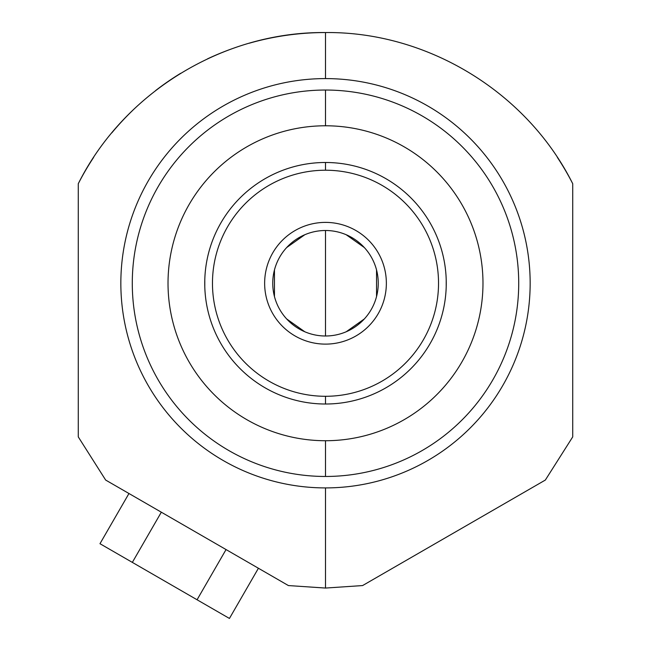 <?xml version="1.0" encoding="UTF-8"?>
<svg xmlns="http://www.w3.org/2000/svg" width="651" height="651" viewBox="0 0 651 651"><rect width="100%" height="100%" fill="white"/><g stroke="black" fill="none" stroke-linecap="round" stroke-linejoin="round"><path stroke-width="0.98" d="M325.5 125.781A157.477 157.477 0 0 0 168.023 283.25A157.477 157.477 0 0 0 325.5 440.727A157.477 157.477 0 0 0 482.977 283.25A157.477 157.477 0 0 0 325.5 125.781A157.477 157.477 0 0 0 168.023 283.25A157.477 157.477 0 0 0 325.5 440.727L325.5 476.467A193.217 193.217 0 0 1 132.283 283.25A193.217 193.217 0 0 1 325.5 90.033L325.5 125.781L325.5 90.033A193.217 193.217 0 0 1 518.717 283.25A193.217 193.217 0 0 1 325.5 476.467L325.5 440.727A157.477 157.477 0 0 0 482.977 283.25A157.477 157.477 0 0 0 325.5 125.781M249.235 43.226A277.749 277.749 0 0 1 325.5 32.55L325.5 78.592A204.658 204.658 0 0 0 120.842 283.25A204.658 204.658 0 0 0 325.5 487.908L325.5 588.056L288.409 585.566L105.657 480.056L78.275 436.894L78.275 183.712L78.275 436.894L105.657 480.056L288.409 585.566L325.5 588.056L362.591 585.566L545.343 480.056L572.725 436.894L572.725 183.712C527.05 92.206 427.52 31.492 325.5 32.55C223.448 31.5 123.967 92.198 78.275 183.712A277.749 277.749 0 0 1 93.646 157.363M111.809 132.869A277.749 277.749 0 0 1 132.544 110.524M155.589 90.587A277.749 277.749 0 0 1 180.677 73.294M207.506 58.859A277.749 277.749 0 0 1 235.743 47.45M557.354 157.371A277.749 277.749 0 0 1 572.725 183.712L572.725 436.894L545.343 480.056L362.591 585.566L325.5 588.056L325.5 487.908A204.658 204.658 0 0 0 530.158 283.25A204.658 204.658 0 0 0 325.5 78.592L325.5 32.55C427.52 31.492 527.05 92.206 572.725 183.712M78.275 183.712C123.967 92.198 223.448 31.5 325.5 32.55M325.5 487.908A204.658 204.658 0 0 1 120.842 283.25A204.658 204.658 0 0 1 325.5 78.592A204.658 204.658 0 0 1 530.158 283.25A204.658 204.658 0 0 1 325.5 487.908M325.5 90.033A193.217 193.217 0 0 0 132.283 283.25A193.217 193.217 0 0 0 325.5 476.467A193.217 193.217 0 0 0 518.717 283.25A193.217 193.217 0 0 0 325.5 90.033M445.227 267.447L445.39 268.757M446.212 279.832L446.212 286.733M445.39 297.727L445.219 299.11M445.414 297.564L445.072 300.168M328.486 403.978L325.5 404.011A120.761 120.761 0 0 0 446.26 283.25A120.761 120.761 0 0 0 325.5 162.49L328.527 162.53L325.5 162.49A120.761 120.761 0 0 1 446.26 283.25A120.761 120.761 0 0 1 325.5 404.011L325.5 396.288A113.03 113.03 0 0 0 438.53 283.25A113.03 113.03 0 0 0 325.5 170.22L325.5 162.49A120.761 120.761 0 0 0 204.739 283.25A120.761 120.761 0 0 0 325.5 404.011L322.473 403.978L325.5 404.011A120.761 120.761 0 0 1 204.739 283.25A120.761 120.761 0 0 1 325.5 162.49L325.5 170.22A113.03 113.03 0 0 1 438.53 283.25A113.03 113.03 0 0 1 325.5 396.288A113.03 113.03 0 0 1 212.47 283.25A113.03 113.03 0 0 1 325.5 170.22A113.03 113.03 0 0 0 212.47 283.25A113.03 113.03 0 0 0 325.5 396.288L325.5 404.011L328.454 403.978M331.408 162.636L334.093 162.799M340.156 163.385L342.418 163.678M325.5 230.503A52.747 52.747 0 0 0 272.753 283.25A52.747 52.747 0 0 0 325.5 335.997A52.747 52.747 0 0 0 378.247 283.25A52.747 52.747 0 0 0 325.5 230.503A52.747 52.747 0 0 0 272.753 283.25A52.747 52.747 0 0 0 325.5 335.997L325.5 230.503L325.5 335.997A52.747 52.747 0 0 0 378.247 283.25A52.747 52.747 0 0 0 325.5 230.503M204.788 286.676L204.788 279.775M205.806 267.219L205.928 266.332M322.514 162.53L325.5 162.49L322.546 162.522M319.592 403.872L316.907 403.71M309.819 402.993L308.582 402.823M304.814 234.726L286.668 247.551M274.462 269.929L274.462 296.571M286.668 318.949L304.814 331.774M346.186 331.774L364.332 318.949M376.538 296.571L376.538 269.929M364.332 247.551L346.186 234.726M197.066 599.766L229.437 618.45L258.414 568.25L229.437 618.45L197.066 599.766L226.052 549.566L197.066 599.766L132.34 562.391L161.326 512.191L132.34 562.391L197.066 599.766M99.977 543.707L132.34 562.391L99.977 543.707L128.963 493.507L99.977 543.707M312.325 163.214L314.563 162.986M316.931 162.791L319.234 162.652M314.197 163.019L313.115 163.124M341.181 163.515L340.131 163.377M334.183 162.799L331.839 162.652L334.183 162.799M336.551 162.994L338.764 163.222M445.569 270.336L445.642 271.06M445.894 273.859L446.065 276.325M445.992 275.129L445.894 273.835M446.033 290.737L446.065 290.175M446.26 283.25L446.212 286.7M446.065 290.208L445.894 292.673M316.817 403.701L319.161 403.848L316.817 403.701M314.449 403.506L312.236 403.286M338.675 403.295L336.437 403.514M334.069 403.71L331.766 403.848M336.803 403.482L337.885 403.376M204.984 275.609L205.106 273.827M204.739 283.25L204.788 279.8M205.431 296.172L205.358 295.44M205.106 292.641L204.935 290.175M205.008 291.371L205.106 292.673M205.586 297.564L205.773 299.053M325.5 222.39A60.86 60.86 0 0 0 264.64 283.25A60.86 60.86 0 0 0 325.5 344.119A60.86 60.86 0 0 0 386.36 283.25A60.86 60.86 0 0 0 325.5 222.39"/></g></svg>

